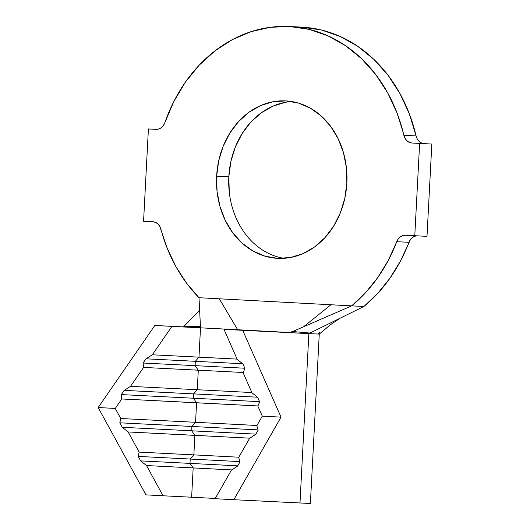 <?xml version="1.0" encoding="UTF-8"?>
<svg xmlns="http://www.w3.org/2000/svg" width="530" height="530" viewBox="0 0 530 530"><rect width="100%" height="100%" fill="white"/><g stroke="black" fill="none" stroke-linecap="round" stroke-linejoin="round"><path stroke-width="0.79" d="M229.285 192.191L228.834 176.762L216.631 176.152A78.837 65.203 92.9 0 1 285.697 100.892A78.837 65.203 92.9 0 1 346.852 183.102L344.792 198.399L340.313 212.967L333.582 226.257L324.863 237.751L314.482 247.02L302.842 253.691L290.394 257.52L277.614 258.355L264.987 256.162L253.009 251.035L242.137 243.157L232.783 232.836L225.31 220.473L220.003 206.541L217.075 191.575L216.631 176.152L218.685 160.862L223.163 146.287L229.894 132.997L238.619 121.502L248.994 112.234L260.634 105.563L273.082 101.733L285.862 100.899L298.489 103.092L310.467 108.226L321.346 116.097L330.694 126.418L338.166 138.78L343.473 152.713L346.401 167.679L346.852 183.102A78.837 65.203 92.9 0 1 277.78 258.362A78.837 65.203 92.9 0 1 216.631 176.152L228.834 176.762A78.837 65.203 -87.1 0 0 283.901 258.322M319.729 331.979L317.768 333.999M308.513 503.381L233.829 499.704L281.032 417.143L262.29 416.143L257.865 406.126L259.647 401.873L257.686 397.421L251.969 392.763L243.124 372.729L244.906 368.476L242.939 364.024L237.228 359.367L223.958 329.309L308.069 333.569L223.958 329.309L288.976 332.555L292.633 331.522L310.01 333.045L308.069 333.569L242.707 330.309L281.032 417.143L262.29 416.143L256.838 425.669L258.17 430.108L255.745 434.342L249.577 438.376L238.685 457.43L240.01 461.862L237.592 466.095L231.424 470.13L215.081 498.71L233.829 499.704L215.081 498.71L231.424 470.13L237.592 466.095L240.01 461.862L238.685 457.43L249.577 438.376L255.745 434.342L258.17 430.108L256.838 425.669L262.29 416.143L257.865 406.126L259.647 401.873L257.686 397.421L251.969 392.763L243.124 372.729L244.906 368.476L242.939 364.024L237.228 359.367L223.958 329.309L242.707 330.309L281.032 417.143L233.829 499.704L310.388 503.5L319.265 334.099L308.864 333.608L299.987 503.01L308.864 333.608L319.265 334.099L330.024 325.022L340.048 318.232L310.01 333.045L363.885 306.479A153.322 126.809 -87.1 0 0 408.955 242.309L396.745 241.693A153.322 126.809 92.9 0 1 351.675 305.863L363.885 306.479L377.757 293.348L390.04 278.078L400.508 260.959L410.439 239.573L412.519 237.466L415.003 236.194L416.997 235.843A10.872 8.997 -87.1 0 0 408.955 242.309L396.745 241.693L398.229 238.957L400.309 236.857L402.793 235.578L405.47 235.234L426.994 236.347L414.785 235.731L419.627 143.431L431.831 144.047L426.994 236.347L431.831 144.047L411.976 143.02L431.831 144.047L424.185 143.637L421.483 142.981L419.091 141.358L417.236 138.933L416.09 135.925A153.322 126.809 -87.1 0 0 301.649 27.116L289.44 26.5A153.322 126.809 92.9 0 1 403.88 135.309L416.09 135.925L409.365 113.917L399.905 93.492L387.927 75.121L373.723 59.241L357.624 46.229L340.022 36.404L321.319 29.985L301.623 27.11M215.233 498.438L191.635 497.226L193.172 467.91L231.769 469.905L146.518 465.552L163.068 495.782L191.635 497.226L193.172 467.91L189.978 463.386L237.731 465.85L189.978 463.386L190.21 459.04L239.938 461.61L190.21 459.04L193.854 454.879L194.881 435.335L249.862 438.184L128.134 431.957L139.165 452.11L193.854 454.879L194.881 435.335L191.688 430.804L255.864 434.143L191.688 430.804L191.913 426.464L258.11 429.903L191.913 426.464L195.563 422.304L196.584 402.754L257.938 405.947L121.801 398.977L115.262 408.444L120.78 418.521L195.563 422.304L196.584 402.754L193.397 398.229L259.561 401.667L193.397 398.229L193.622 393.883L257.414 397.202L193.622 393.883L197.273 389.722L198.293 370.178L243.217 372.504L143.603 367.416L130.519 386.35L197.273 389.722L198.293 370.178L195.1 365.654L244.794 368.224L195.1 365.654L195.331 361.308L242.614 363.752L195.331 361.308L198.975 357.147L200.512 327.831L289.652 332.509L237.678 329.746L219.307 298.801L351.675 305.863L365.548 292.739L377.83 277.468L388.298 260.343L396.745 241.693A10.872 8.997 92.9 0 1 405.45 235.234A10.872 8.997 92.9 0 1 405.47 235.234L414.785 235.731L419.627 143.431L411.976 143.02L409.273 142.365L406.888 140.748L405.026 138.317L397.156 113.307L387.695 92.876L375.717 74.505L361.513 58.625L345.421 45.62L327.812 35.788L309.109 29.369L289.764 26.52L270.227 27.295L250.955 31.687L232.425 39.584L215.054 50.807L199.273 65.084L185.44 82.077L173.9 101.382L164.909 122.549A153.322 126.809 92.9 0 1 289.44 26.5M238.811 457.204L193.854 454.879L238.811 457.204M256.944 425.491L195.563 422.304L256.944 425.491M251.876 392.558L197.273 389.722L251.876 392.558M237.115 359.115L198.975 357.147L200.512 327.831L199.128 327.759L171.945 326.387L152.322 354.789L237.115 359.115M148.407 128.949L156.675 129.366L148.407 128.949L143.57 221.255L152.885 221.752L155.509 222.375L157.847 223.912L159.696 226.224L167.341 248.55L175.953 266.689L186.58 283.179L199.002 297.714A153.322 126.809 92.9 0 1 160.888 229.099A10.872 8.997 92.9 0 0 152.885 221.752L143.57 221.255L148.407 128.949L156.059 129.36L148.407 128.949M164.909 122.549L163.452 125.418L161.352 127.637L158.808 128.995L156.059 129.36A10.872 8.997 92.9 0 0 156.078 129.36A10.872 8.997 92.9 0 0 164.909 122.549M340.048 318.232L363.885 306.479L351.675 305.863L292.633 331.522L351.675 305.863L199.002 297.714L219.307 298.801L237.678 329.746L154.846 325.466L199.128 327.759L182.452 326.864L183.42 326.917L182.452 326.864L183.996 326.314L200.453 326.599L200.188 327.454L199.128 327.759L200.188 327.454L200.453 326.599L199.631 310.262L183.996 326.314L199.631 310.235L199.002 297.714L200.453 326.599L183.97 326.348M291.785 101.548A78.837 65.203 -87.1 0 0 228.834 176.762L230.894 161.471L235.373 146.903L242.104 133.613L250.823 122.112L261.204 112.85L272.844 106.179L285.292 102.35M330.939 304.757L303.571 326.765L330.939 304.757M290.592 332.284L292.633 331.522L310.01 333.045L308.069 333.569L308.864 333.608M191.635 497.226L163.068 495.782L146.518 465.552L140.649 460.888L138.197 456.409L190.21 459.04L189.978 463.386L140.649 460.888L189.978 463.386L193.172 467.91L146.518 465.552L140.649 460.888L138.197 456.409L139.165 452.11L193.854 454.879L190.21 459.04L138.197 456.409L139.165 452.11L128.134 431.957L122.264 427.293L119.813 422.814L191.913 426.464L191.688 430.804L122.264 427.293L191.688 430.804L194.881 435.335L128.134 431.957L122.264 427.293L119.813 422.814L120.78 418.521L195.563 422.304L191.913 426.464L119.813 422.814L120.78 418.521L115.262 408.444L98.169 407.53L154.846 325.466L171.945 326.387L152.322 354.789L145.995 358.817L143.087 363.024L145.995 358.817L195.331 361.308L145.995 358.817L152.322 354.789L198.975 357.147L195.331 361.308L195.1 365.654L143.087 363.024L143.603 367.416L143.087 363.024L195.1 365.654L198.293 370.178L143.603 367.416L130.519 386.35L124.199 390.378L121.291 394.585L124.199 390.378L193.622 393.883L124.199 390.378L130.519 386.35L197.273 389.722L193.622 393.883L193.397 398.229L121.291 394.585L121.801 398.977L121.291 394.585L193.397 398.229L196.584 402.754L121.801 398.977L115.262 408.444L98.169 407.53L145.969 494.868L163.068 495.782L145.969 494.868L98.169 407.53L154.846 325.466L182.452 326.864M411.976 143.02A10.872 8.997 92.9 0 1 403.88 135.309L416.09 135.925A10.872 8.997 -87.1 0 0 424.185 143.637L411.976 143.02M308.069 333.569L288.976 332.555"/></g></svg>
